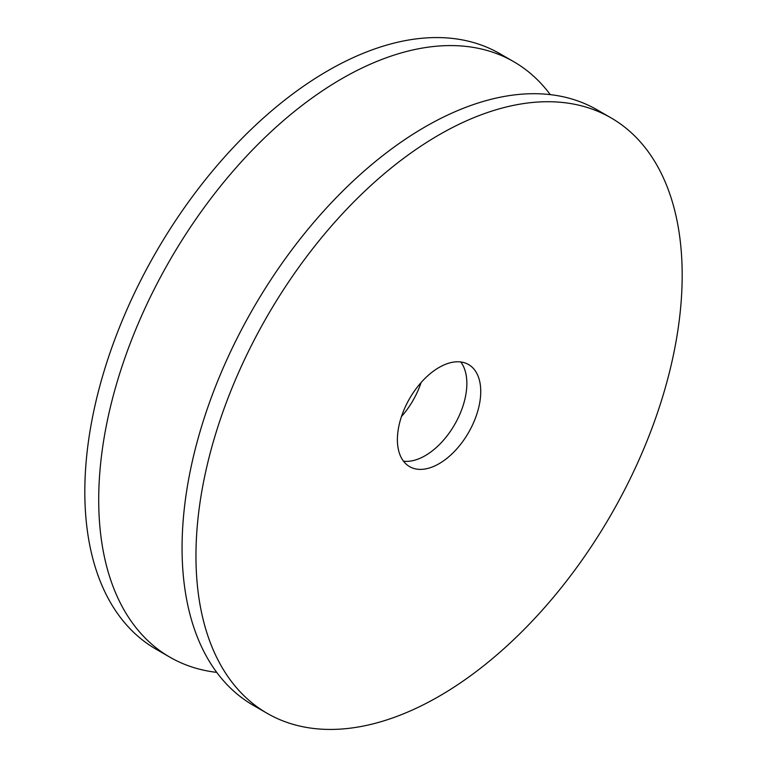 <?xml version="1.0" encoding="UTF-8"?>
<svg xmlns="http://www.w3.org/2000/svg" width="767" height="767" viewBox="0 0 767 767"><rect width="100%" height="100%" fill="white"/><g stroke="black" fill="none" stroke-linecap="round" stroke-linejoin="round"><path stroke-width="1.15" d="M216.725 672.371A343.817 198.5 -60 0 1 169.919 657.194A343.817 198.5 -60 0 1 117.217 381.688A343.817 198.5 -60 0 1 341.823 78.713A343.817 198.5 -60 0 1 513.727 61.686A343.817 198.5 -60 0 1 550.275 94.629M169.919 657.194L156.027 649.17A343.817 198.5 -60 0 1 103.324 373.663A343.817 198.5 -60 0 1 327.931 70.698A343.817 198.5 -60 0 1 499.835 53.671L513.727 61.686M425.177 455.684A58.944 34.026 120 0 0 461.513 410.144A58.944 34.026 120 0 0 460.766 361.966A58.944 34.026 120 0 1 461.513 410.144A58.944 34.026 120 0 1 425.177 455.684A58.944 34.026 120 0 1 403.48 461.178A58.944 34.026 120 0 0 425.177 455.684M439.069 463.709A58.944 34.026 120 0 0 477.573 411.764A58.944 34.026 120 0 0 468.541 364.536A58.944 34.026 120 0 0 439.069 367.46A58.944 34.026 120 0 0 400.566 419.396A58.944 34.026 120 0 0 409.597 466.624A58.944 34.026 120 0 0 439.069 463.709M439.069 134.858A343.817 198.5 120 0 0 214.463 437.832A343.817 198.5 120 0 0 267.165 713.329A343.817 198.5 120 0 0 439.069 696.302A343.817 198.5 120 0 0 663.676 393.337A343.817 198.5 120 0 0 610.973 117.83A343.817 198.5 120 0 0 439.069 134.858M610.973 117.83L597.081 109.806A343.817 198.5 120 0 0 425.177 126.843A343.817 198.5 120 0 0 200.57 429.808A343.817 198.5 120 0 0 253.273 705.314L267.165 713.329M401.457 416.558A58.944 34.026 120 0 0 421.112 382.522"/></g></svg>
